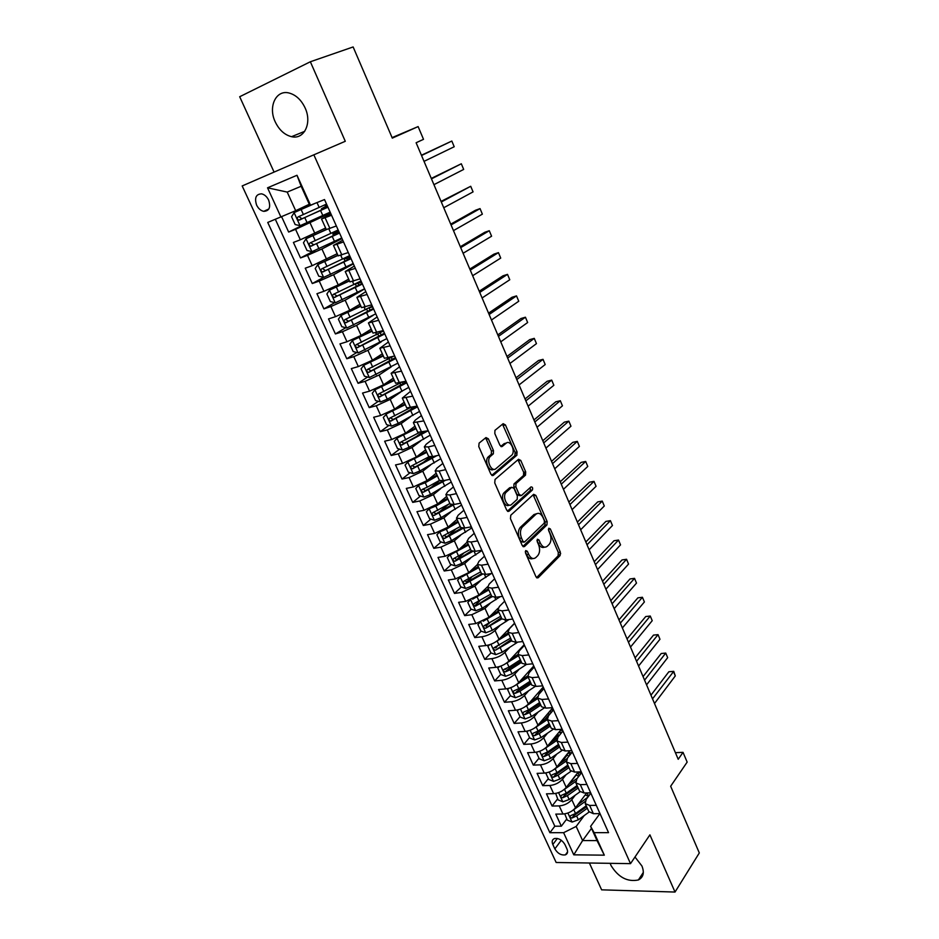 <?xml version="1.0" encoding="UTF-8"?>
<svg xmlns="http://www.w3.org/2000/svg" width="939" height="939" viewBox="0 0 939 939"><rect width="100%" height="100%" fill="white"/><g stroke="black" fill="none" stroke-linecap="round" stroke-linejoin="round"><path stroke-width="1.41" d="M525.723 550.559L525.523 553.001L535.969 576.781L538.2 577.731L560.114 555.548L560.36 552.179L550.324 528.927L548.787 528.234L548.634 530.558L549.937 533.587C551.533 538 551.287 541.592 549.198 544.35L547.296 546.228C544.737 548.141 542.402 547.073 540.289 543L538.963 539.948L537.413 539.232L537.225 541.639L538.563 544.69C540.183 549.151 539.925 552.789 537.777 555.618L535.817 557.555C533.199 559.527 530.817 558.459 528.657 554.35L527.307 551.263L525.723 550.559M275.233 121.87C279.176 130.005 284.611 134.946 291.548 136.683C304.119 139.876 312.3 123.103 305.105 107.926C301.278 99.898 295.961 94.933 289.153 93.031C276.019 89.393 267.897 106.835 275.233 121.87M610.186 863.328L610.996 865.488C618.332 877.355 627.452 882.179 638.391 879.96C643.379 877.355 644.553 872.707 641.936 866.004L634.987 857.002M256.617 205.113C258.366 208.599 260.725 210.676 263.718 211.345C269.27 211.052 270.913 207.308 268.636 200.089C266.911 196.615 264.563 194.537 261.594 193.845C255.971 194.115 254.305 197.871 256.617 205.113M488.35 438.806L485.979 437.562L479.101 443.114L478.773 446.577L490.909 474.218L493.28 475.392L516.802 455.286L517.096 451.929L505.44 424.944L503.151 423.689L494.947 430.344L494.818 433.56L499.912 445.25L502.224 446.471L506.168 443.196C510.241 439.405 515.769 450.978 511.872 455.063L495.956 468.643C491.825 472.622 486.05 460.967 490.052 456.671L493.339 453.842L493.48 450.579L488.35 438.806L486.308 439.276L485.369 438.055M589.387 863.011L601.629 889.843L675.024 892.05L699.309 852.941L670.657 786.236L687.16 762.104L683.029 752.35L678.216 759.287L416.118 142.751L423.512 139.324L418.125 126.589L392.079 137.622M675.024 892.05L649.905 834.853L630.515 863.645L313.849 154.818L345.282 141.284L310.351 61.763L353.134 46.95L392.302 138.127L418.125 126.589M510.769 515.241L510.464 518.715L522.237 545.5L524.502 546.533L546.944 524.924L547.167 521.591L535.864 495.405L533.657 494.313L510.769 515.241M506.696 510.135L494.736 482.928L495.053 479.453L518.516 459.265L520.769 460.439L525.687 471.859L525.523 475.111L516.027 483.538L515.851 486.836L519.161 494.442L521.415 495.557L530.981 486.918C532.495 486.895 532.976 487.916 532.401 489.982L509.008 511.239L506.696 510.135M310.351 61.763L239.691 96.729L274.082 172.095M281.653 216.803L288.649 232.05L316.537 218.423M330.528 212.977L295.574 229.339L300.351 239.785L293.414 242.438L300.527 257.932L314.952 250.478M342.007 238.565L321.924 248.988L307.476 255.349L312.194 265.678L305.245 268.202L312.276 283.531L323.638 277.345M353.369 263.894L333.603 274.716L319.237 281.09L323.908 291.301L316.948 293.707L323.908 308.872L334.742 302.663M364.614 288.954L345.165 300.187L330.88 306.548L335.505 316.654L328.521 318.931L335.411 333.944L345.763 327.711M373.088 315.375L356.597 325.387L342.406 331.737L346.972 341.749L339.988 343.897L346.796 358.757L356.703 352.501M381.375 341.749L367.912 350.317L353.803 356.667L358.334 366.574L351.327 368.604L358.076 383.312L367.56 377.032M390.835 367.184L379.11 375.001L365.083 381.351L369.567 391.14L362.548 393.065L369.227 407.62L378.335 401.317M400.636 392.138L390.19 399.427L376.257 405.765L380.694 415.461L373.652 417.268L380.272 431.67L389.016 425.355M412.104 408.711L408.066 411.622M410.566 416.74L401.153 423.595L387.302 429.933L391.692 439.534L384.65 441.224L391.199 455.485L399.615 449.147M422.151 432.21L415.12 437.504M420.578 441.025L412.01 447.527L398.242 453.854L402.585 463.361L395.542 464.934L402.009 479.054L410.12 472.704M430.25 456.953L422.738 462.845M430.614 464.993L422.761 471.214L409.075 477.54L413.371 486.942L406.305 488.409L412.726 502.388L420.543 496.027M439.558 480.557L430.755 487.717M440.649 488.691L433.395 494.653L419.792 500.98L424.052 510.288L416.975 511.649L423.325 525.488L430.872 519.103M448.032 504.607L439.076 512.178M450.661 512.107L443.924 517.87L430.402 524.173L434.616 533.399L427.538 534.655L433.818 548.353L441.107 541.967M455.591 529.267L447.668 536.216M460.638 535.265L454.359 540.841L440.907 547.155L445.086 556.275L437.997 557.437L444.217 570.994L451.26 564.597M463.443 553.517L456.87 559.491L454.828 558.505M470.568 558.177L464.676 563.588L451.307 569.891L455.438 578.929L448.337 579.985L454.499 593.413L461.319 586.992M471.507 577.403L466.519 582.11M480.428 580.83L474.899 586.124L461.612 592.415L465.697 601.359L458.596 602.322L464.688 615.62L471.296 609.188M479.747 600.937L474.477 606.078M490.24 603.261L485.017 608.425L471.801 614.705L475.85 623.566L468.737 624.435L474.782 637.593L481.179 631.161M488.233 624.048L486.015 626.278M499.982 625.456L495.041 630.503C491.367 633.813 486.989 635.914 481.895 636.783L485.909 645.562L478.784 646.325L484.77 659.366L490.968 652.91M497.071 646.56L495.722 647.957M509.654 647.417L504.959 652.37C501.344 655.739 496.989 657.828 491.895 658.65L495.874 667.336L488.738 668.016L494.665 680.928L500.71 674.425M506.051 668.685L505.382 669.401M519.244 669.167L514.783 674.038C511.215 677.453 506.884 679.531 501.802 680.294L505.734 688.897L498.597 689.496L504.466 702.278L510.417 695.67M528.763 690.693L524.514 695.482C520.992 698.945 516.685 701.034 511.602 701.738L515.499 710.26L508.363 710.764L514.173 723.417L520.042 716.715M537.495 696.726L536.897 697.419M538.211 712.008L534.15 716.727C530.676 720.236 526.392 722.326 521.309 722.971L525.171 731.411L518.035 731.821L523.786 744.369L529.561 737.549M549.115 714.485L544.866 719.497M547.578 733.113L543.704 737.761C540.265 741.317 536.016 743.406 530.934 744.005L534.749 752.362L527.601 752.691L533.305 765.109L538.998 758.196M558.247 734.803L552.895 741.305M556.874 754.005L553.153 758.606C549.773 762.21 545.536 764.287 540.453 764.839L544.244 773.114L537.096 773.36L542.742 785.661L548.341 778.654M567.309 754.921L560.959 762.855M566.088 774.71L562.52 779.241C559.174 782.891 554.972 784.969 549.89 785.474L553.646 793.666L546.486 793.831L552.085 806.026L559.233 805.908C564.316 805.462 568.506 803.385 571.804 799.688L575.22 795.204M576.276 774.851L569.057 784.171M557.602 798.913L552.085 806.026M300.351 239.785L325.61 228.024M312.194 265.678L337.195 253.706M323.908 291.301L338.24 284.94L348.662 279.118M335.505 316.654L349.742 310.293L360.001 304.259M346.972 341.749L361.128 335.387L371.222 329.143M358.334 366.574L372.396 360.224L382.337 353.78M369.567 391.14L383.546 384.802L393.335 378.159M380.694 415.461L394.591 409.122L404.216 402.291M391.692 439.534L405.507 433.196L414.991 426.177M402.585 463.361L416.317 457.023L425.649 449.828M413.371 486.942L427.022 480.615L436.212 473.233M424.052 510.288L437.621 503.961L446.671 496.414M434.616 533.399L448.114 527.084L457.011 519.361M445.086 556.275L458.49 549.972L467.258 542.073M455.438 578.929L468.772 572.626L477.411 564.574M465.697 601.359L478.96 595.068L487.541 586.758M475.85 623.566L489.031 617.287L497.975 608.331M485.909 645.562C491.003 644.706 495.369 642.616 499.02 639.283L514.56 623.179M495.874 667.336C500.957 666.537 505.299 664.448 508.903 661.068L524.208 644.682M505.734 688.897C510.816 688.158 515.135 686.069 518.692 682.641L533.763 665.974M515.499 710.26C520.582 709.567 524.878 707.49 528.387 704.004L543.223 687.066M525.171 731.411C530.253 730.777 534.526 728.699 537.988 725.166L552.602 707.959M534.749 752.362C539.831 751.775 544.08 749.698 547.496 746.118L561.346 729.321M544.244 773.114C549.315 772.586 553.541 770.508 556.909 766.881L569.809 750.754M553.646 793.666C558.717 793.185 562.919 791.119 566.24 787.445L578.271 771.952M525.394 475.216L524.091 472.188M515.957 453.361L515.488 452.269M566.968 848.973L564.938 844.56C562.144 839.959 558.646 837.964 554.444 838.55C552.155 839.548 551.627 841.532 552.825 844.501L554.855 848.879C557.672 853.504 561.193 855.488 565.407 854.854C567.626 853.868 568.142 851.908 566.968 848.973M630.515 863.645L556.158 862.495L242.18 185.945L313.849 154.818M280.972 217.109L267.533 187.812L296.994 175.276L310.516 205.195L309.647 205.054L301.161 186.262L287.205 192.084L295.679 210.688L267.744 222.437L549.89 832.693L563.611 832.682L576.182 826.426L584.281 815.51M310.516 205.195L324.507 199.561L608.542 832.647L594.141 832.658L604.317 855.171L573.776 854.83L563.611 832.682M331.033 214.092L321.537 218.975L326.314 229.574L336.362 225.982M342.747 240.22L333.451 245.396L338.181 255.878L348.287 252.544M354.355 266.066L345.235 271.524L349.907 281.9L360.071 278.836M365.823 291.642L356.89 297.37L361.527 307.64L371.738 304.835M377.173 316.959L368.428 322.946L373.006 333.099L383.276 330.551M388.417 341.996L379.837 348.252L384.38 358.299L394.697 355.998M399.533 366.785L391.14 373.299L395.624 383.241L405.988 381.187M410.543 391.317L402.315 398.077L406.751 407.913L417.174 406.094M421.435 415.59L415.32 420.073L413.371 422.597L417.761 432.327L428.231 430.755M432.21 439.616L426.2 444.229L424.322 446.858L428.665 456.495L432.633 456.612L439.182 455.145M442.879 463.397L436.964 468.127L435.156 470.885L439.452 480.416L443.454 480.662L450.016 479.289M453.443 486.942L447.621 491.79L445.872 494.653L450.133 504.09L454.159 504.454L460.732 503.187M463.901 510.253L458.162 515.206L456.483 518.187L460.697 527.53L464.77 528.011L471.343 526.838M474.254 533.317L468.608 538.387L466.988 541.474L471.167 550.724L475.263 551.322L481.848 550.254M484.501 556.17L478.949 561.346L477.388 564.539L481.519 573.694L485.651 574.41L492.236 573.424M494.642 578.776L489.184 584.07L487.681 587.356L491.778 596.429L495.945 597.251L502.529 596.359M504.689 601.171L499.313 606.559L497.881 609.963L501.931 618.942L506.121 619.869L512.717 619.071M514.642 623.343L509.337 628.837L507.976 632.334L511.978 641.22L516.204 642.264L522.812 641.548M524.49 645.304L519.279 650.891L517.964 654.483L521.931 663.286L526.18 664.436L532.789 663.803M534.244 667.042L529.115 672.735L527.859 676.42L531.791 685.141L536.063 686.386L542.683 685.846M543.904 688.58L538.857 694.355L537.648 698.146L541.545 706.774L545.852 708.123L552.472 707.666M553.47 709.907L548.493 715.776L547.355 719.65L551.205 728.195L555.548 729.65L562.156 729.263M562.954 731.023L558.048 736.986L556.968 740.953L560.783 749.416L565.137 750.965L571.757 750.66M572.332 751.951L567.508 757.996L566.475 762.045L570.255 770.426L574.645 772.081L581.264 771.846M581.628 772.668L576.886 778.807L575.9 782.938L579.645 791.248L584.058 792.986L590.678 792.833M275.362 219.362L554.82 826.214L561.334 826.191L555.794 814.113L562.954 814.031C568.025 813.597 572.203 811.531 575.49 807.81L586.722 792.927M590.842 793.197L586.171 799.418L585.232 803.643L589.657 805.427L596.288 805.333M588.823 811.589L593.378 813.69L600.009 813.62M331.561 215.266L321.537 218.975M343.533 241.957L333.451 245.396M355.376 268.354L345.235 271.524M367.09 294.459L356.89 297.37M378.675 320.293L368.428 322.946M390.143 345.857L379.837 348.252M401.493 371.14L391.14 373.299M412.714 396.164L402.315 398.077M423.818 420.918L413.371 422.597M434.816 445.415L428.266 446.929L424.322 446.858M445.696 469.664L439.135 471.073L435.156 470.885M456.46 493.656L449.898 494.97L445.872 494.653M467.106 517.412L460.544 518.621L456.483 518.187M477.658 540.911L471.085 542.026L466.988 541.474M488.092 564.175L481.507 565.208L477.388 564.539M498.433 587.215L491.836 588.143L487.681 587.356M508.656 610.01L502.06 610.855L497.881 609.963M518.786 632.581L512.189 633.332L507.976 632.334M528.81 654.929L522.201 655.598L517.964 654.483L510.605 659.248M538.74 677.054L532.131 677.629L527.859 676.42M548.564 698.956L541.956 699.461L537.648 698.146M558.294 720.647L551.686 721.07L547.355 719.65M567.931 742.127L561.311 742.467L556.968 740.953M577.473 763.407L570.853 763.653L566.475 762.045M586.922 784.464L580.302 784.64L575.9 782.938M549.89 785.474L542.742 785.661M540.453 764.839L533.305 765.109M530.934 744.005L523.786 744.369M521.309 722.971L514.173 723.417M511.602 701.738L504.466 702.278M501.802 680.294L494.665 680.928M491.895 658.65L484.77 659.366M481.895 636.783L474.782 637.593M471.801 614.705L464.688 615.62M461.612 592.415L454.499 593.413M451.307 569.891L444.217 570.994M440.907 547.155L433.818 548.353M430.402 524.173L423.325 525.488M419.792 500.98L412.726 502.388M409.075 477.54L402.009 479.054M398.242 453.854L391.199 455.485M387.302 429.933L380.272 431.67M376.257 405.765L369.227 407.62M365.083 381.351L358.076 383.312M353.803 356.667L346.796 358.757M342.406 331.737L335.411 333.944M330.88 306.548L323.908 308.872M319.237 281.09L312.276 283.531M307.476 255.349L300.527 257.932M295.574 229.339L288.649 232.05M295.679 210.688L309.295 204.256M576.182 826.426L582.614 840.558L597.028 840.605L590.596 826.367L594.141 832.658M591.488 828.351L582.614 840.558L573.776 854.83M599.892 813.62L590.596 826.367M683.029 752.35L675.399 752.667M566.769 818.984L561.334 826.191M554.82 826.214L549.89 832.693M541.38 689.179L543.188 689.414L542.895 688.745M533.516 667.852L532.131 667.77M560.689 553.658L558.576 555.782M465.098 581.065L467.199 581.992L481.519 573.694M418.888 485.158L425.238 482.74L427.268 487.188L439.452 480.416M349.155 257.145L348.698 256.136M337.887 232.05L337.183 230.478M330.223 212.284L329.166 212.613M326.502 206.686L325.54 204.549M597.028 840.605L604.317 855.171M267.533 187.812L287.205 192.084M296.994 175.276L301.161 186.262M525.288 551.686L526.603 554.679C528.375 558.212 530.476 559.491 532.894 558.529M544.467 547.155C542.085 548.153 540.007 546.874 538.258 543.341L536.991 540.441M536.533 577.638L558.095 555.865L558.329 552.484L548.399 529.502M522.882 546.451L544.925 525.277L545.136 521.943L533.141 494.783M522.929 541.31L524.525 542.026L544.256 523.129L544.409 520.793L543.024 517.589C540.934 513.504 538.599 512.377 536.005 514.185L522.201 527.166C520.112 530.007 519.877 533.622 521.497 538.035L522.929 541.31L520.887 541.65L523.68 542.167M536.674 513.692L533.974 514.549L536.005 514.185M520.887 541.65L519.443 538.376C517.823 533.974 518.058 530.359 520.147 527.518L533.974 514.549M520.347 495.757L517.119 494.83L513.809 487.235L513.985 483.937L523.493 475.51L523.669 472.27L517.941 459.758M507.436 511.18L530.382 490.381L530.218 487.599M506.321 492.106L505.992 492.435C501.872 496.661 507.565 508.527 511.685 504.349L517.178 499.372L517.366 496.05L514.044 488.433L511.755 487.294L506.321 492.106L503.95 492.834C500.041 496.79 504.982 508.21 509.22 505.053M510.769 487.494L511.755 487.294M504.278 492.506L509.724 487.693M493.609 469.3C489.383 472.54 484.16 461.213 488.01 457.117L491.297 454.288L491.449 451.025L486.308 439.276M506.367 443.044L504.137 443.642L506.168 443.196M500.78 446.436L504.137 443.642M491.766 475.357L514.912 455.579L515.065 452.363L502.518 424.205M564.738 813.867L567.262 820.076L572.121 822.059L578.365 819.782L589.058 812.059M588.483 796.331L585.349 795.004M573.424 809.923L585.056 801.577M577.767 804.793L587.896 797.117M590.314 793.901L590.737 792.962M654.495 703.499L675.294 675.927L673.392 671.385L668.85 671.761L650.962 695.189M589.798 792.856L590.678 793.103M586.218 805.826L575.525 813.514L570.548 815.709C569.656 816.883 570.137 817.658 571.992 818.022L576.628 815.944L587.309 808.244M586.617 806.718L573.647 815.815L571.992 818.022M668.85 671.761L673.744 671.338L652.523 698.851M673.744 671.338L675.294 675.927M555.688 793.443L558.036 799.864L562.895 801.824L569.163 799.523L580.032 791.777M578.729 776.424L576.346 775.015M563.834 789.781L575.654 781.459M568.471 784.581L577.368 778.173M646.572 684.848L667.664 657.664L665.739 653.086L661.209 653.509L643.062 676.596M579.304 775.684L577.72 772.68M577.955 772.668L581.347 773.032M577.074 785.556L566.287 793.197L561.322 795.392C560.395 796.577 560.865 797.352 562.754 797.739L567.402 795.65L578.178 787.997M577.508 786.506L564.433 795.556L562.754 797.739M667.664 657.664L665.739 653.086L644.577 680.165M546.545 772.82L545.899 773.302L548.705 779.452L553.576 781.389L559.867 779.065L570.994 771.259M568.917 756.247L567.356 755.038M554.151 769.428L566.217 761.083M559.081 764.17L567.097 758.571M638.567 666.044L659.964 639.259L658.039 634.635L653.497 635.104L635.093 657.863M570.161 750.742L571.792 750.742M569.973 754.921L568.353 752.585M568.917 752.585L571.687 752.761M567.849 765.085L556.98 772.691L552.003 774.875C551.04 776.072 551.51 776.87 553.423 777.257L558.095 775.168L568.964 767.55M568.306 766.107L555.125 775.109L553.423 777.257M659.964 639.259L658.039 634.635L636.56 661.314M537.331 751.986L536.462 752.644L539.303 758.865L544.174 760.766L550.489 758.43L561.968 750.484M559.081 735.742L558.282 734.873M544.35 748.888L556.78 740.46M549.597 743.571L557.12 738.406M630.503 647.077L652.218 620.691L650.269 616.031L645.727 616.547L627.052 638.954M560.43 730.425L562.707 730.472M560.548 733.958L559.808 732.314L558.881 732.303M559.808 732.314L561.862 732.361M562.602 730.26L560.853 729.92M558.529 744.427L547.566 751.986L542.613 754.17C541.603 755.379 542.061 756.188 543.998 756.588L548.705 754.486L559.656 746.916M559.022 745.519L545.735 754.463L543.998 756.588M652.218 620.691L650.269 616.031L628.484 642.311M528.011 730.941L526.932 731.798L529.796 738.066L534.678 739.944L541.028 737.585L552.977 729.439M534.444 728.136L547.32 719.591M540.007 722.784L547.261 717.877M622.381 627.945L644.389 601.969L642.429 597.274L637.886 597.838L618.954 619.893M550.935 709.919L553.376 710.013M551.029 712.783L550.606 711.856L549.327 711.809M550.606 711.856L551.85 711.821M553.388 709.72L551.393 709.379M549.127 723.582L538.07 731.082L533.117 733.265C532.073 734.486 532.53 735.307 534.491 735.707L539.209 733.605L550.254 726.093M549.644 724.732L536.251 733.629L534.491 735.707M644.389 601.969L642.429 597.274L620.327 623.132M526.932 731.798L527.565 731.058M518.598 709.696L517.307 710.741L520.206 717.079L525.089 718.934L531.462 716.539L544.033 708.088M524.42 707.173L537.812 698.499M530.312 701.797L537.448 697.043M614.176 608.648L636.501 583.096L634.529 578.354L629.987 578.964L610.784 600.667M541.427 691.421L539.679 691.116M543.646 688.874L541.826 688.674M539.632 702.525L528.481 709.978L523.539 712.149C522.448 713.394 522.906 714.227 524.889 714.638L529.643 712.525L540.77 705.06M540.183 703.745L526.673 712.584L524.889 714.638M636.501 583.096L634.529 578.354L612.111 603.8M517.307 710.741L518.117 709.825M509.091 688.228L507.6 689.484L510.523 695.881L515.417 697.712L521.814 695.294L535.207 686.432M514.29 685.998L528.211 677.207M520.511 680.622L527.683 675.916M605.901 589.187L628.555 564.069L626.559 559.28L622.017 559.949L602.545 581.276M531.779 668.157L532.836 668.603M531.239 670.376L529.925 670.211M530.042 681.268L518.798 688.663L513.879 690.846C512.741 692.09 513.175 692.935 515.194 693.358L519.971 691.233L531.192 683.827M530.617 682.559L517.013 691.339L515.194 693.358M628.555 564.069L626.559 559.28L603.824 584.293M507.6 689.484L508.609 688.369M499.489 666.561L497.787 668.028L500.745 674.484L505.64 676.28L512.06 673.85L526.509 664.401M504.055 664.624L518.504 655.704M597.556 569.562L620.538 544.866L618.519 540.042L613.989 540.758L594.223 561.722M520.793 649.272L520.1 649.072M523.199 646.689L522.319 646.701M520.359 659.8L509.02 667.148L504.114 669.319C502.928 670.587 503.363 671.444 505.405 671.878L510.206 669.742L521.521 662.382M520.969 661.162L507.248 669.894L505.405 671.878M620.538 544.866L618.519 540.042L595.455 564.621M497.787 668.028L499.043 666.69M489.771 644.67L487.893 646.349L490.874 652.875L495.78 654.647L502.224 652.182L517.8 642.088M493.691 643.027L508.715 633.989M500.569 637.675L508.187 632.827M589.14 549.761L612.451 525.511L610.42 520.652L605.878 521.415L585.842 541.991M510.581 638.133L494.254 647.593C493.034 648.872 493.456 649.729 495.522 650.187L511.767 640.738M511.227 639.565L495.522 650.187M612.451 525.511L610.42 520.652L587.028 544.784M487.893 646.349L489.407 644.788M479.958 622.569L477.892 624.47L480.897 631.055L485.815 632.792L492.282 630.315L509.044 619.517M483.221 621.207L498.832 612.064M490.416 615.902L498.327 610.949M477.892 624.47L479.735 622.639M580.642 529.784L604.293 505.992L602.239 501.086L597.709 501.896L577.379 522.096M500.71 616.242L484.301 625.644C483.033 626.935 483.444 627.815 485.545 628.285L501.907 618.883M501.391 617.756L485.545 628.285M604.293 505.992L602.239 501.086L578.518 524.76M467.798 602.369L470.005 600.244L467.798 602.369L470.838 609.024L475.756 610.737L482.247 608.226L500.229 596.676M472.634 599.164L488.843 589.927M480.146 593.918L488.362 588.859M572.086 509.631L596.065 486.296L594 481.355L589.469 482.223L568.846 502.025M490.745 594.141L474.254 603.495C472.927 604.798 473.338 605.678 475.463 606.16L492.048 596.746M491.461 595.725L475.463 606.16M596.065 486.296L594 481.355L569.926 504.572M460.004 577.685L457.598 580.056L460.662 586.781L465.591 588.448L472.117 585.913L491.343 573.553M461.929 576.898L478.761 567.567M469.735 571.734L478.303 566.546M563.447 489.313L587.767 466.448L585.69 461.448L581.159 462.375L560.243 481.777M480.686 571.828L464.054 581.124C462.739 582.426 463.138 583.33 465.251 583.835L482.27 574.292M467.199 581.992L465.286 583.823L467.246 581.969M587.767 466.448L585.69 461.448L561.264 484.195M449.863 554.914L447.293 557.52L450.403 564.304L455.333 565.947L461.882 563.388L481.977 550.536M451.119 554.409L468.573 544.984M459.183 549.35L468.138 544.021M554.726 468.796L579.398 446.412L577.297 441.377L572.767 442.351L551.557 461.354M470.521 549.292L453.76 558.529C452.457 559.832 452.844 560.747 454.934 561.276L472.669 551.451M471.378 550.982L454.934 561.276M579.398 446.412L577.297 441.377L552.531 463.643M439.605 531.908L436.893 534.761L440.027 541.615L444.969 543.223L451.542 540.629L471.824 527.918M440.191 531.674L446.342 529.173L458.291 522.178M448.466 526.767L457.88 521.274M545.923 448.114L570.959 426.212L568.846 421.142L564.316 422.163L542.801 440.743M460.251 526.533L443.372 535.723C442.058 537.014 442.445 537.941 444.511 538.493L463.314 528.199M461.53 528.082L446.647 536.697L444.452 535.711M570.959 426.212L568.846 421.142L543.716 442.915M447.903 499.149L435.849 506.074L429.146 508.774L426.388 511.767L429.557 518.692L434.499 520.265L441.107 517.647L461.577 505.076M437.597 503.985L447.516 498.292M537.049 427.233L562.449 405.836L560.313 400.718L555.782 401.798L533.962 419.956M449.875 503.539L432.867 512.671C431.564 513.973 431.94 514.912 433.982 515.488L454.37 504.419M452.011 504.701L436.189 513.715L433.971 512.694M562.449 405.836L560.313 400.718L534.819 421.987M418.594 485.393L415.777 488.538L418.97 495.534L423.923 497.083L430.555 494.442L451.236 482.012M425.238 482.74L437.41 475.873M426.47 481.038L437.046 475.075M528.105 406.176L553.857 385.283L551.698 380.119L547.179 381.257L525.042 398.969M427.268 487.188L422.268 489.395C420.965 490.686 421.318 491.637 423.348 492.247L445.614 480.205M442.95 480.756L425.625 490.51L423.395 489.442M553.857 385.283L551.698 380.119L525.852 400.883M408.477 461.378L405.061 465.087L408.289 472.153L413.242 473.655L419.897 470.991L440.778 458.713M407.866 461.859L426.799 452.375M414.792 458.103L426.47 451.636M519.067 384.92L545.195 364.543L543.024 359.332L538.493 360.529L516.039 377.807M428.994 456.765L411.552 465.885C410.249 467.176 410.601 468.138 412.608 468.772L436.846 455.673M434.252 456.248L414.968 467.059L412.702 465.955M545.195 364.543L543.024 359.332L516.79 379.579M398.054 437.304L394.227 441.389L397.49 448.525L402.455 449.992L409.146 447.293L430.215 435.18M425.144 431.67L422.879 432.034M401.07 435.884L415.789 427.949M397.021 438.079L416.094 428.63M509.947 363.475L536.462 343.627L534.268 338.369L529.737 339.625L506.966 356.456M418.958 432.715L400.73 442.128C399.439 443.419 399.779 444.393 401.751 445.051L428.031 430.801M425.496 431.412L404.181 443.372L401.904 442.222M536.462 343.627L534.268 338.369L507.659 358.088M387.631 412.937L383.3 417.444L386.586 424.651L391.551 426.095L398.265 423.372L419.557 411.399M413.406 408.571L411.329 408.383M388.723 412.432L404.991 404.028M386.058 414.052L405.284 404.65M500.745 341.843L527.648 322.523L525.429 317.218L520.91 318.532L497.799 334.906M409.615 408.007L389.791 418.125C388.5 419.416 388.84 420.402 390.788 421.095L417.515 406.857M416.552 406.258L393.3 419.451L390.988 418.242M527.648 322.523L525.429 317.218L498.433 336.397M394.098 379.849L374.99 389.779L372.243 393.265L375.565 400.542L380.541 401.939L387.279 399.192L408.77 387.384M401.54 385.154L400.753 384.884M374.99 389.779L394.345 380.424M491.473 319.999L518.751 301.243L516.509 295.891L512.001 297.264L488.562 313.157M401.199 382.49L378.746 393.887C377.466 395.166 377.783 396.164 379.72 396.88L406.716 382.795M406.282 381.833L382.302 395.272L379.966 394.016M518.751 301.243L516.509 295.891L489.137 314.506M383.077 355.435L363.804 365.248L361.081 368.827L364.438 376.187L369.414 377.537L397.89 363.123M388.992 358.757L390.061 361.139M363.804 365.248L383.312 355.94M482.094 297.956L509.771 279.763L507.518 274.364L503.011 275.796L479.23 291.219M392.972 356.503L367.583 369.379C366.304 370.67 366.621 371.68 368.534 372.419L395.812 358.475M395.425 357.618L371.187 370.846L368.839 369.543M509.771 279.763L507.518 274.364L479.747 292.416M371.95 330.763L352.501 340.47L349.789 344.132L353.193 351.573L358.17 352.888L386.891 338.603M352.501 340.47L372.149 331.197M472.646 275.726L500.722 258.084L498.445 252.638L493.937 254.14L469.817 269.07M383.464 330.951L356.304 344.625C355.036 345.916 355.341 346.937 357.231 347.7L384.79 333.92M382.384 331.608L383.64 331.361M384.45 333.169L359.954 346.174L357.583 344.813M500.722 258.084L498.445 252.638L470.263 270.127M360.705 305.832L341.092 315.422L338.392 319.19L341.831 326.702L346.808 327.981L375.776 313.837M341.092 315.422L360.881 306.208M463.103 253.272L491.59 236.217L489.289 230.724L484.782 232.285L460.321 246.722M372.314 306.102L344.906 319.612C343.639 320.903 343.944 321.936 345.81 322.723L373.652 309.095M372.384 306.267L371.668 306.49M369.332 307.781L372.666 306.9M373.358 308.45L348.615 321.244L346.221 319.812M491.59 236.217L489.289 230.724L460.697 247.626M349.343 280.644L329.542 290.116L326.878 293.977L330.34 301.56L335.329 302.804L364.555 288.813M329.542 290.116L349.484 280.949M453.467 230.618L482.364 214.151L480.052 208.611L475.545 210.23L450.732 224.163M358.44 282.416L361.339 281.653M358.933 285.421L357.959 283.261L355.541 283.883M361.046 280.996L333.392 294.341C332.136 295.632 332.429 296.677 334.261 297.487L362.407 284.024M357.959 283.261L361.574 282.181M362.161 283.484L337.148 296.043L334.73 294.541M482.364 214.151L480.052 208.611L451.049 224.914M347.559 260.103L346.773 258.378L344.12 259.058L347.853 256.57M337.864 255.185L317.887 264.552L315.234 268.495L318.744 276.172L323.732 277.369L353.205 263.519M317.887 264.552L337.97 255.431M348.921 256.617L347.313 257.65L350.188 256.793M443.748 207.742L473.068 191.885L470.721 186.286L441.048 201.404M349.66 255.631L321.76 268.8C320.504 270.092 320.786 271.148 322.605 271.97L351.033 258.683M346.773 258.378L350.376 257.216M350.846 258.248L325.563 270.585L323.133 269M473.068 191.885L470.721 186.286L441.307 201.991M336.056 234.527L335.481 233.236L332.852 234.022L336.326 232.039L336.796 230.665M326.267 229.456L306.102 238.706L303.473 242.755L307.006 250.502L312.006 251.652L341.737 237.966M306.102 238.706L326.432 229.597M337.711 231.651L336.068 232.614L338.92 231.675M433.935 184.666L463.678 169.419L461.319 163.773L431.283 178.422M338.157 229.985L309.987 242.978C308.743 244.269 309.025 245.349 310.821 246.194L339.542 233.083M335.481 233.236L339.061 231.98M339.402 232.755L313.849 244.844L311.408 243.178M463.678 169.419L461.319 163.773L431.471 178.856M324.436 208.669L324.061 207.836L321.467 208.74L325.352 206.592L325.223 204.702M311.889 204.655L294.189 212.578L291.571 216.721L295.163 224.562L300.163 225.677L330.152 212.144M294.189 212.578L314.682 203.528M326.385 206.427L324.706 207.319L327.523 206.287M424.029 161.355L454.206 146.742L451.823 141.05L421.423 155.228M326.537 204.08L298.109 216.886C296.865 218.188 297.135 219.268 298.907 220.137L327.934 207.202M324.061 207.836L327.617 206.486M327.84 206.991L302.018 218.834L299.553 217.062M454.206 146.742L451.823 141.05L421.541 155.498M310.128 222.977L314.858 233.412M321.924 248.988L326.608 259.317M333.603 274.716L338.24 284.94M345.165 300.187L349.742 310.293M356.597 325.387L361.128 335.387M367.912 350.317L372.396 360.224M379.11 375.001L383.546 384.802M390.19 399.427L394.591 409.122M401.153 423.595L405.507 433.196M412.01 447.527L416.317 457.023M422.761 471.214L427.022 480.615M433.395 494.653L437.621 503.961M443.924 517.87L448.114 527.084M454.359 540.841L458.49 549.972M464.676 563.588L468.772 572.626M474.899 586.124L478.96 595.068M485.017 608.425L489.031 617.287M495.041 630.503L499.02 639.283M504.959 652.37L508.903 661.068M514.783 674.038L518.692 682.641M524.514 695.482L528.387 704.004M534.15 716.727L537.988 725.166M543.704 737.761L547.496 746.118M553.153 758.606L556.909 766.881M562.52 779.241L566.24 787.445M571.804 799.688L575.49 807.81M589.657 805.427L593.378 813.69M325.105 217.789L329.906 228.447M337.066 244.351L341.819 254.903M348.897 270.632L353.592 281.066M360.599 296.63L365.248 306.947M372.184 322.347L376.774 332.559M383.64 347.794L388.183 357.9M394.967 372.971L399.474 382.971M406.188 397.878L410.636 407.772M417.28 422.538L421.693 432.327M428.266 446.929L432.633 456.612M439.135 471.073L443.454 480.662M449.898 494.97L454.159 504.454M460.544 518.621L464.77 528.011M471.085 542.026L475.263 551.322M481.507 565.208L485.651 574.41M491.836 588.143L495.945 597.251M502.06 610.855L506.121 619.869M512.189 633.332L516.204 642.264M522.201 655.598L526.18 664.436M532.131 677.629L536.063 686.386M541.956 699.461L545.852 708.123M551.686 721.07L555.548 729.65M561.311 742.467L565.137 750.965M570.853 763.653L574.645 772.081M580.302 784.64L584.058 792.986M559.233 805.908L562.954 814.031M561.287 840.264L554.855 848.879M557.355 838.468L552.825 844.501M526.603 554.679L528.657 554.35M537.002 540.277L538.963 539.948M538.258 543.341L540.289 543M548.411 529.244L550.324 528.927M558.329 552.484L560.36 552.179M536.908 577.919L538.2 577.731M525.3 551.592L527.307 551.263M533.833 495.792L535.864 495.405M545.136 521.943L547.167 521.591M544.878 525.312L546.897 524.971M523.281 546.733L524.502 546.533M520.382 527.295L522.424 526.943M519.443 538.376L521.497 538.035M518.739 460.861L520.769 460.439M523.669 472.27L525.687 471.859M523.387 475.627L525.406 475.216M514.103 483.82L516.145 483.421M513.809 487.235L515.851 486.836M517.119 494.83L519.161 494.442M530.312 490.44L532.331 490.052M507.87 511.45L509.008 511.239M491.449 451.025L493.48 450.579M491.12 454.453L493.163 454.007M488.48 456.659L490.522 456.213M501.285 446.682L502.224 446.471M503.421 425.414L505.44 424.944M515.065 452.363L517.096 451.929M514.772 455.72L516.802 455.286M492.236 475.603L493.28 475.392M567.907 813.033L571.992 822.001M588.542 796.249L587.051 792.915M576.628 815.944L578.365 819.782M573.776 809.676L575.525 813.514M558.599 792.633L562.766 801.765M567.402 795.65L569.163 799.523M564.527 789.323L566.287 793.197M549.209 772.046L553.458 781.342M558.095 775.168L559.867 779.065M555.195 768.771L556.98 772.691M539.725 751.247L544.045 760.719M548.705 754.486L550.489 758.43M545.77 748.031L547.566 751.986M530.159 730.26L534.549 739.909M551.557 709.391L551.85 710.06M539.209 733.605L541.028 737.585M536.251 727.091L538.07 731.082M520.499 709.074L524.971 718.887M542.261 688.686L542.589 689.437M529.643 712.525L531.462 716.539M526.65 705.94L528.481 709.978M510.734 687.677L515.288 697.665M519.971 691.233L521.814 695.294M516.955 684.601L518.798 688.663M500.886 666.068L505.522 676.233M525.054 664.495L525.371 665.176M510.206 669.742L512.06 673.85M507.154 663.04L509.02 667.148M490.933 644.26L495.651 654.6M515.077 642.335L515.64 643.579M500.346 648.039L502.224 652.182M497.271 641.278L499.149 645.422M480.885 622.228L485.686 632.757M504.994 619.963L505.816 621.771M490.393 626.125L492.282 630.315M487.282 619.294L489.184 623.484M470.744 599.974L475.627 610.69M494.818 597.357L495.898 599.751M480.334 604L482.247 608.226M477.2 597.098L479.125 601.336M460.497 577.497L465.462 588.413M484.536 574.527L485.874 577.508M470.181 581.652L472.117 585.913M467.012 574.68L468.96 578.952M450.145 554.808L455.204 565.912M474.148 551.463L475.756 555.055M459.922 559.081L461.882 563.388M456.73 552.038L458.69 556.358M457 559.444L455.004 561.252M439.687 531.885L444.84 543.176M463.655 528.164L465.544 532.366M449.57 536.286L451.542 540.629M446.342 529.173L448.314 533.528M446.647 536.697L444.628 538.47M429.146 508.774L434.37 520.229M453.255 505.076L455.227 509.454M439.112 513.257L441.107 517.647M435.849 506.074L437.844 510.476M436.189 513.715L434.135 515.452M418.524 485.475L423.794 497.036M442.809 481.895L444.804 486.32M428.536 489.994L430.555 494.442M425.625 490.51L423.548 492.2M407.784 461.941L413.113 473.62M432.257 458.478L434.276 462.95M417.867 466.507L419.897 470.991M414.533 459.171L416.576 463.666M414.968 467.059L412.843 468.714M396.951 438.161L402.326 449.957M421.611 434.827L423.642 439.335M407.08 442.774L409.146 447.293M403.723 435.367L405.777 439.91M404.181 443.372L402.033 444.992M385.988 414.134L391.422 426.06M414.087 408.125L413.594 407.021M410.848 410.93L412.902 415.496M396.188 418.794L398.265 423.372M392.795 411.305L394.873 415.895M393.3 419.451L391.105 421.024M374.919 389.861L380.412 401.904M403.277 384.086L402.42 382.161M399.967 386.786L402.045 391.399M398.371 383.241L398.652 383.875M385.178 394.568L387.279 399.192M381.75 387.009L383.851 391.645M382.302 395.272L380.072 396.81M363.733 365.341L369.285 377.513M392.361 359.79L391.317 357.477M388.981 362.395L391.082 367.055M387.091 358.193L387.654 359.461M374.062 370.095L376.187 374.755M370.588 362.454L372.724 367.137M371.187 370.846L368.933 372.337M352.442 340.564L358.041 352.853M381.34 335.258L380.248 332.829M377.877 337.758L380.002 342.453M375.682 332.876L376.539 334.789M362.83 345.364L364.966 350.083M359.32 337.641L361.468 342.371M359.954 346.174L357.665 347.618M341.021 315.516L346.691 327.946M370.189 310.469L369.05 307.933M366.668 312.863L368.804 317.605M364.156 307.288L365.306 309.847M351.468 320.363L353.639 325.14M347.935 312.57L350.106 317.347M348.615 321.244L346.28 322.629M329.483 290.221L335.211 302.769M355.329 287.698L357.489 292.498M352.501 281.43L353.968 284.658M340 295.116L342.195 299.928M336.42 287.228L338.615 292.064M337.148 296.043L334.777 297.393M348.85 256.464L347.512 256.946M317.816 264.645L323.603 277.334M343.874 262.274L346.068 267.122M340.728 255.279L342.5 259.199M328.404 269.599L330.622 274.458M324.788 261.629L327.007 266.512M325.563 270.585L323.157 271.876M337.653 231.534L336.326 232.039M306.032 238.799L311.877 251.629M332.3 236.581L334.519 241.476M328.826 228.858L330.904 233.471M316.689 243.8L318.92 248.718M313.027 235.748L315.269 240.689M313.849 244.844L311.408 246.088M326.349 206.357L325.023 206.885M294.118 212.684L300.034 225.642M320.61 210.606L322.84 215.559M316.995 202.589L319.19 207.472M304.846 217.731L307.1 222.707M301.149 209.597L303.414 214.585M302.018 218.834L299.541 220.031M304.717 131.331L291.548 136.683M643.332 872.425L638.391 879.96M268.847 208.974L263.718 211.345M585.232 803.643L588.941 811.859M567.59 851.873L565.407 854.854M544.925 525.277L546.944 524.924M520.147 527.518L522.201 527.166M523.493 475.51L525.523 475.111M513.985 483.937L516.027 483.538M530.382 490.381L532.401 489.982M503.95 492.834L505.992 492.435M491.297 454.288L493.339 453.842M488.01 457.117L490.052 456.671M514.912 455.579L516.943 455.145M567.015 754.263L567.438 755.214M557.743 733.676L558.365 735.049M548.399 712.912L549.198 714.696M538.963 691.937L539.643 693.452M529.432 670.763L529.913 671.843M519.807 649.389L520.089 650.023M446.506 536.744L444.511 538.493M436.001 513.786L433.982 515.488M425.39 490.592L423.348 492.247M414.674 467.153L412.608 468.772M403.852 443.478L401.751 445.051M411.012 407.679L411.364 408.465M392.913 419.569L390.788 421.095M399.979 383.171L400.789 384.955M381.868 395.401L379.72 396.88M370.705 370.987L368.534 372.419M377.889 334.096L379.016 336.573M359.426 346.315L357.231 347.7M366.68 309.166L367.842 311.76M348.04 321.384L345.81 322.723M355.341 283.989L356.55 286.677M336.526 296.196L334.261 297.487M348.78 256.324L347.794 256.676M344.12 259.058L345.141 261.324M324.894 270.737L322.605 271.97M337.594 231.393L336.632 231.769M332.852 234.022L333.615 235.712M313.145 245.009L310.821 246.194M326.291 206.216L325.352 206.592M321.467 208.74L321.96 209.831M301.266 218.998L298.907 220.137"/></g></svg>
